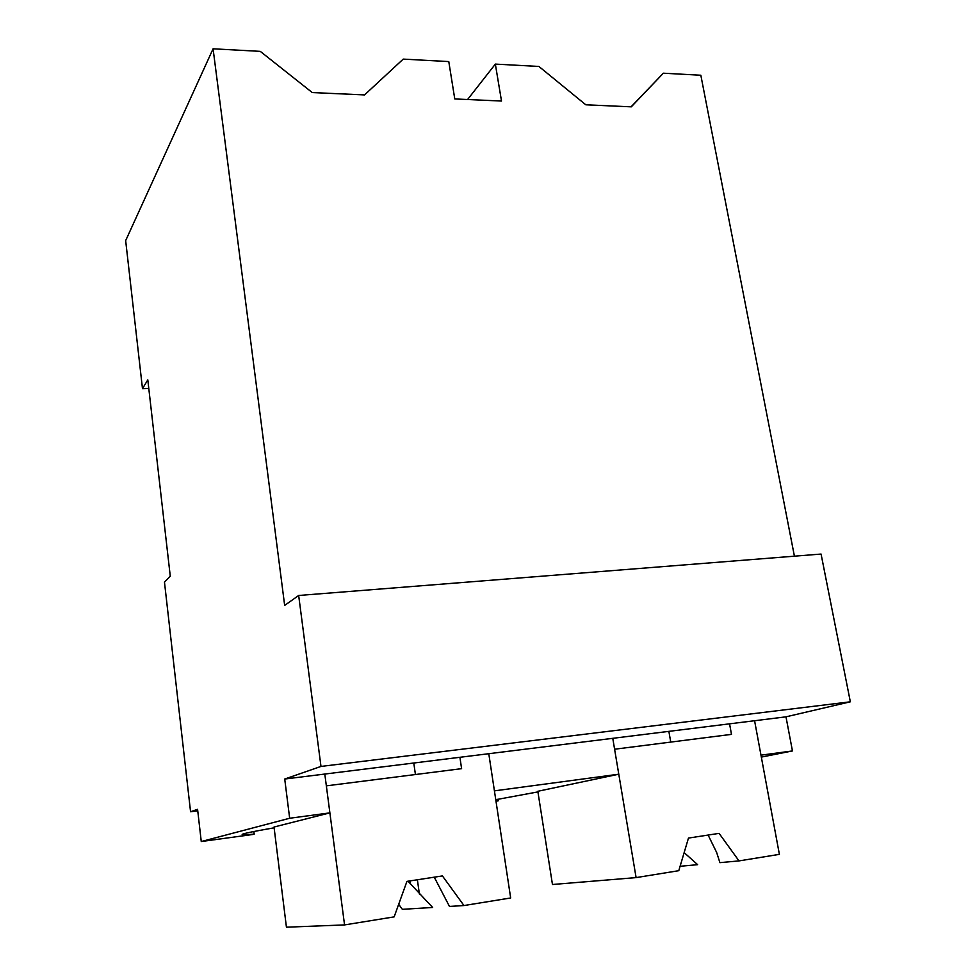 <?xml version="1.0" encoding="UTF-8"?>
<svg xmlns="http://www.w3.org/2000/svg" width="976" height="976" viewBox="0 0 976 976"><rect width="100%" height="100%" fill="white"/><g stroke="black" fill="none" stroke-linecap="round" stroke-linejoin="round"><path stroke-width="1.46" d="M142.484 388.643L147.803 379.884L170.275 576.218L164.468 582.086L190.564 811.751L197.579 809.324L201.263 841.532L289.665 818.254L284.724 779.031L320.982 766.428L298.668 595.482L284.663 605.413L213.085 48.8L125.66 240.621L142.484 388.643L148.779 388.472M213.085 48.8L260.263 51.362L312.271 92.574L364.548 94.916L403.222 59.109L448.777 61.573L454.767 98.942L501.505 101.04L495.344 64.099L538.898 66.453L585.807 104.798L631.289 106.835L663.375 73.2L700.829 75.237L794.415 556.174M298.668 595.482L821.072 554.063L850.34 701.805L320.982 766.428M190.564 811.751L197.75 810.824M201.263 841.532L252.845 834.48L254.187 834.151L253.87 831.503M289.665 818.254L329.888 812.874L274.024 827.026L286.432 927.2L344.552 924.919L326.35 785.851L461.599 768.661L459.916 757.291M274.134 827.819C246.867 832.565 237.034 834.895 244.634 834.822L254.187 834.151M329.888 812.874L324.801 774.053L785.985 716.835L850.34 701.805M284.724 779.031L324.801 774.053M495.991 801.259L498.224 800.82L497.967 799.173M612.769 738.32L618.784 774.2L494.417 790.853L488.781 753.704L510.668 897.969L463.966 905.545L449.472 906.436L434.259 877.18M537.922 791.902L495.759 799.698M495.954 800.967L498.224 800.82M618.784 774.2L537.825 791.28L552.465 884.5L636.096 877.607L614.599 749.226L731.488 734.367L729.56 723.838M636.096 877.607L678.784 870.69L688.47 838.079L719.092 833.37L739.015 860.905L779.385 854.354L754.582 720.727L760.975 755.168L792.451 750.947L785.985 716.835M792.451 750.947L761.341 757.095M663.375 73.2L631.057 106.823M495.344 64.099L467.589 99.515M463.966 905.545L442.421 875.923L406.943 881.377L394.145 916.879L344.552 924.919M413.787 763.012L415.422 774.529M408.017 881.218L432.649 907.473L402.356 909.327L398.684 904.276M410.237 883.829L409.835 880.938M419.412 894.15L417.386 879.779M668.865 731.366L670.744 742.089M739.015 860.905L719.91 862.65L716.652 852.475L708.112 835.053M684.152 852.609L697.645 864.675L680.089 866.285M244.488 833.577L244.634 834.822"/></g></svg>
